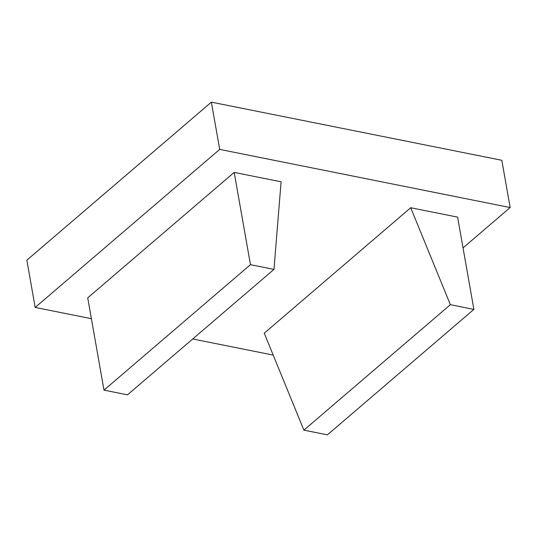 <?xml version="1.0" encoding="UTF-8"?>
<svg xmlns="http://www.w3.org/2000/svg" width="537" height="537" viewBox="0 0 537 537"><rect width="100%" height="100%" fill="white"/><g stroke="black" fill="none" stroke-linecap="round" stroke-linejoin="round"><path stroke-width="0.81" d="M234.192 172.404L87.719 297.854L103.99 390.131L127.504 394.836L273.977 269.386L281.093 181.795L234.192 172.404L250.464 264.674L273.977 269.386M103.99 390.131L250.464 264.674M450.368 304.694L410.718 207.738L457.611 217.129L473.882 309.399L450.368 304.694L303.895 430.144L264.244 333.188L410.718 207.738M473.882 309.399L327.409 434.849L303.895 430.144M463.042 247.893L510.15 207.544L219.7 149.407L35.18 307.439L91.391 318.689M192.729 338.975L273.192 355.085M35.18 307.439L26.85 260.183L211.37 102.151L501.82 160.288L510.15 207.544M219.7 149.407L211.37 102.151"/></g></svg>

